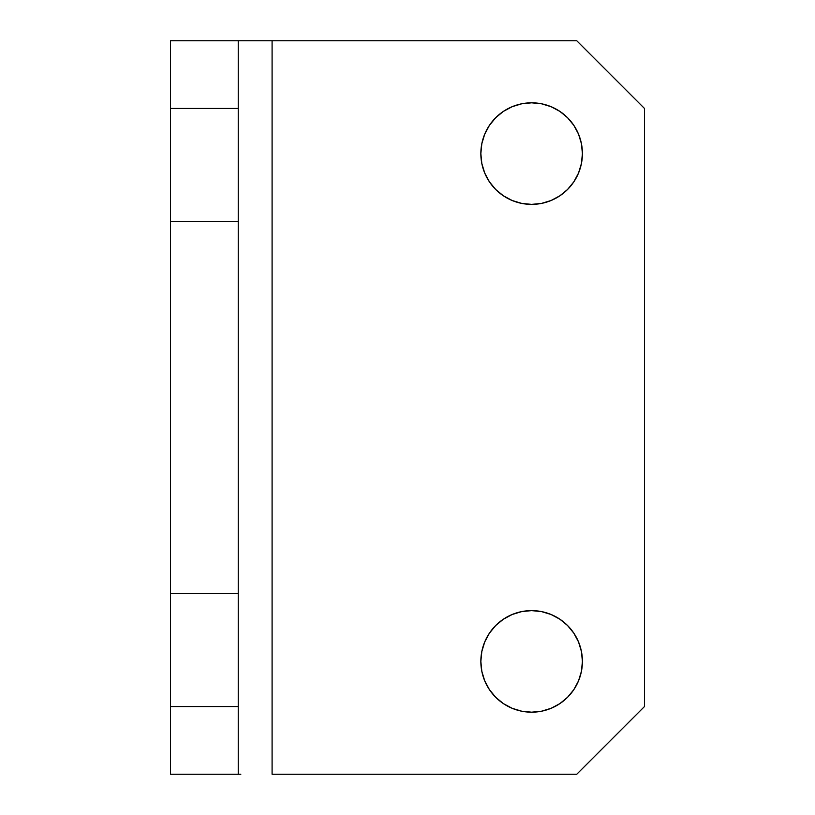<?xml version="1.0" encoding="UTF-8"?>
<svg xmlns="http://www.w3.org/2000/svg" width="815" height="815" viewBox="0 0 815 815"><rect width="100%" height="100%" fill="white"/><g stroke="black" fill="none" stroke-linecap="round" stroke-linejoin="round"><path stroke-width="1.22" d="M531.635 712.188A50.785 50.785 0 0 1 480.85 661.403A50.785 50.785 0 0 1 531.635 610.618L521.722 611.596L512.197 614.49L503.415 619.186L495.724 625.492L489.407 633.194L484.711 641.976L481.828 651.501L480.85 661.403L481.828 671.316L484.711 680.841L489.407 689.612L495.724 697.314L503.415 703.63L512.197 708.317L521.722 711.21L531.635 712.188L541.537 711.21L531.635 712.188A50.785 50.785 0 0 0 582.409 661.403A50.785 50.785 0 0 0 531.635 610.618L541.537 611.596L551.062 614.49L559.844 619.186L567.535 625.492L573.852 633.194L578.548 641.976L581.431 651.501L582.409 661.403L581.431 651.501L578.548 641.976M531.635 204.382A50.785 50.785 0 0 1 480.85 153.597A50.785 50.785 0 0 1 531.635 102.812L521.722 103.79L512.197 106.684L503.415 111.37L495.724 117.686L489.407 125.388L484.711 134.159L481.828 143.684L480.85 153.597L481.828 163.499L484.711 173.025L489.407 181.806L495.724 189.508L503.415 195.814L512.197 200.51L521.722 203.404L531.635 204.382L541.537 203.404L531.635 204.382A50.785 50.785 0 0 0 582.409 153.597A50.785 50.785 0 0 0 531.635 102.812L541.537 103.79L551.062 106.684L559.844 111.37L567.535 117.686L573.852 125.388L578.548 134.159L581.431 143.684L582.409 153.597L581.431 143.684M238.235 40.75L170.518 40.75L170.518 108.456L238.235 108.456L238.235 221.385L170.518 221.385L170.518 108.456L170.518 774.25L238.235 774.25L238.235 40.75L170.518 40.75L170.518 108.456L238.235 108.456L238.235 40.75L576.765 40.75L644.482 108.456L644.482 706.544L644.482 108.456L576.765 40.75L272.088 40.75L272.088 774.25L272.088 40.75L240.812 40.75M581.431 163.499L578.548 173.025L581.431 163.499L582.409 153.597M644.482 706.544L576.765 774.25L272.088 774.25L576.765 774.25L644.482 706.544M541.537 711.21L551.062 708.317L559.844 703.63L567.535 697.314L573.852 689.612L578.548 680.841L581.431 671.316L582.409 661.403M541.537 203.404L551.062 200.51L559.844 195.814L567.535 189.508L573.852 181.806L578.548 173.025M238.235 706.544L170.518 706.544L170.518 593.615L238.235 593.615L238.235 774.25L170.518 774.25L170.518 706.544L238.235 706.544M240.812 774.25L238.235 774.25M170.518 593.615L170.518 221.385L238.235 221.385L238.235 593.615L170.518 593.615"/></g></svg>
